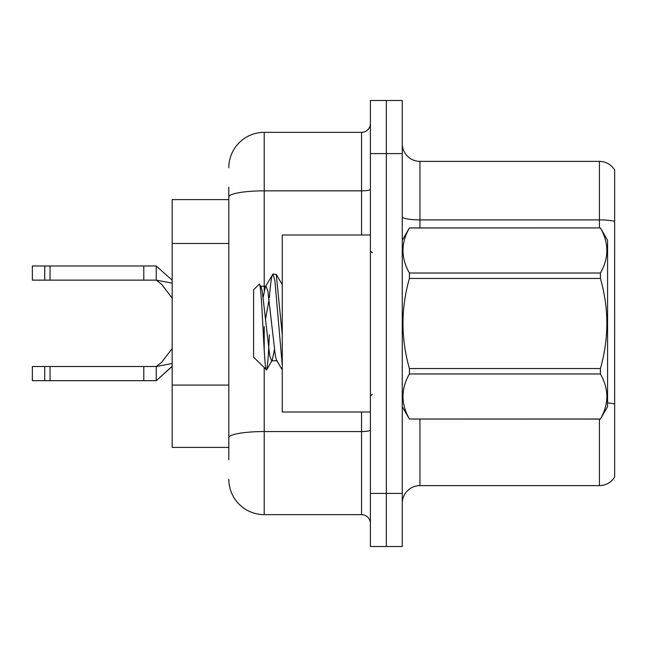 <?xml version="1.0" encoding="UTF-8"?>
<svg xmlns="http://www.w3.org/2000/svg" width="647" height="647" viewBox="0 0 647 647"><rect width="100%" height="100%" fill="white"/><g stroke="black" fill="none" stroke-linecap="round" stroke-linejoin="round"><path stroke-width="0.97" d="M228.812 231.092L228.812 187.218L228.812 199.608L172.175 199.608L172.175 447.392L228.812 447.392M402.264 503.326A17.695 17.695 0 0 1 419.96 485.622L599.429 485.622L599.429 419.078M386.332 493.41L386.332 546.505L402.264 546.505L402.264 493.41L386.332 493.41L386.332 546.505L370.399 546.505L370.399 493.41L386.332 493.41L386.332 153.59L386.332 493.41M370.399 493.41L370.399 100.495L386.332 100.495L386.332 153.59L386.332 100.495L402.264 100.495L402.264 493.41M614.65 170.04A17.695 17.695 0 0 0 599.429 161.378A17.695 17.695 0 0 1 614.65 170.04L614.65 476.96A17.695 17.695 0 0 1 599.429 485.622M614.65 221.387L614.65 222.342L614.65 221.387A17.695 3.073 180 0 0 599.429 219.883L599.429 161.378L419.96 161.378A17.695 17.695 0 0 1 402.264 143.674A17.695 17.695 0 0 0 419.96 161.378L419.96 227.922M228.812 459.782L228.812 187.218M264.211 367.836L264.211 514.648L361.552 514.648L361.552 411.993M228.812 167.751A35.399 35.399 0 0 1 264.211 132.352L361.552 132.352A8.848 8.848 0 0 0 370.399 123.504M228.812 443.85L228.812 397.468M370.399 523.496A8.848 8.848 0 0 0 361.552 514.648M264.211 514.648A35.399 35.399 0 0 1 228.812 479.249M172.175 366.42L156.242 380.671L172.175 366.267M172.175 363.493L156.242 366.509L156.242 380.671L32.35 380.671L32.35 366.509L156.242 366.509L161.596 362.369L172.175 348.547M143.788 366.509L143.788 380.671M50.045 366.509L50.045 380.671M44.74 366.509L44.74 380.671M172.175 283.143L156.242 280.135L32.35 280.135L32.35 265.982L156.242 265.982L156.242 280.135L161.596 284.284L172.175 298.097M172.175 280.224L156.242 265.982M143.788 280.135L143.788 265.982M50.045 280.135L50.045 265.982M44.74 280.135L44.74 265.982M370.399 235.007L282.262 235.007L282.262 411.993L370.399 411.993M402.264 240.312L409.414 227.922L600.416 227.922L607.573 240.312L607.573 406.688L600.416 419.021C608.989 404.068 608.989 389.049 600.416 373.974L409.414 373.974C400.849 388.928 400.849 403.946 409.414 419.021L600.416 419.078M600.416 227.922L409.414 227.979C400.849 242.932 400.849 257.951 409.414 273.026L409.414 278.453C400.841 308.409 400.841 338.438 409.414 368.547L409.414 373.974M409.414 273.026L600.416 273.026C608.989 258.072 608.989 243.054 600.416 227.979M600.416 273.026L600.416 278.453L409.414 278.453M409.414 368.547L600.416 368.547C608.989 338.438 608.989 308.409 600.416 278.453M600.416 368.547L600.416 373.974M402.264 406.688L409.414 419.078M282.262 365.409L274.886 280.677L273.01 274.045L276.261 274.465L282.262 334.863M269.346 297.652C270.575 282.448 271.797 274.579 273.01 274.045L265.359 286.75L263.175 297.377M277.231 360.783L271.611 360.783L269.734 355.793L262.245 291.207L261 286.75L259.196 284.179L253.592 289.783L253.592 357.217L266.645 369.833L272.241 360.25L274.417 349.623M259.196 284.179C261.792 280.151 264.113 371.475 266.321 369.947C267.357 369.413 268.376 357.67 269.37 334.725M269.079 299.48L265.569 318.866M409.414 419.021L600.416 419.021M261 286.75L260.369 286.217L265.99 286.217L265.359 286.75M282.262 369.947L276.592 360.25L275.355 355.793L267.866 291.207L265.99 286.217M228.812 243.482L172.175 243.482M228.812 385.078L172.175 385.078M419.96 419.078L419.96 485.622M599.429 227.922L599.429 219.883L419.96 219.883A17.695 3.073 0 0 1 402.264 216.802M614.65 404.035A17.695 3.073 180 0 0 607.573 402.879M402.264 153.59L370.399 153.59M370.399 430.02A8.848 1.537 0 0 1 361.552 431.557L264.211 431.557A35.399 6.146 180 0 0 228.812 437.704M264.211 132.352L264.211 190.849L361.552 190.849L361.552 132.352M228.812 197.003A35.399 6.146 180 0 1 264.211 190.849L264.211 290.697M264.211 326.622L264.211 349.809M361.552 235.007L361.552 190.849A8.848 1.537 0 0 0 370.399 189.312M372.171 252.702L370.399 250.931M372.171 394.298L370.399 396.069M282.262 284.672L276.293 274.441"/></g></svg>
